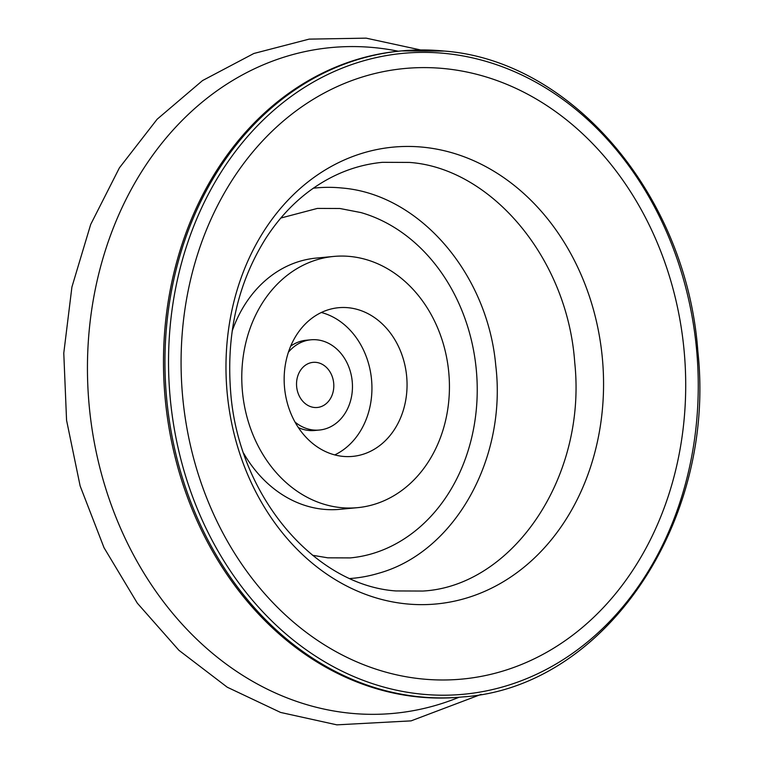 <?xml version="1.0" encoding="UTF-8"?>
<svg xmlns="http://www.w3.org/2000/svg" width="763" height="763" viewBox="0 0 763 763"><rect width="100%" height="100%" fill="white"/><g stroke="black" fill="none" stroke-linecap="round" stroke-linejoin="round"><path stroke-width="1.14" d="M312.544 555.273L327.766 557.82L350.274 557.906C364.867 556.523 378.877 552.45 392.325 545.688A175.748 144.312 84.6 0 0 476.293 369.759A175.748 144.312 84.6 0 0 360.975 212.581L339.897 208.499L317.389 208.413L280.803 218.046M350.064 578.526A196.053 160.993 84.6 0 0 378.419 573.318C454.882 552.317 507.042 458.353 495.75 365.41C487.624 273.898 419.707 194.346 342.158 188.032A196.053 160.993 84.6 0 0 341.977 188.013A196.053 160.993 84.6 0 0 313.335 188.203M348.462 307.747A74.679 61.317 84.6 0 0 338.61 307.708A74.679 61.317 84.6 0 0 284.189 381.815A74.679 61.317 84.6 0 0 342.749 456.36A74.679 61.317 84.6 0 0 352.601 456.398A74.679 61.317 84.6 0 0 407.022 382.292A74.679 61.317 84.6 0 0 348.462 307.747M243.645 453.26A126.172 103.606 84.6 0 0 323.226 509.264A126.172 103.606 84.6 0 0 339.869 509.331L357.427 507.672A126.172 103.606 84.6 0 0 449.378 382.454A126.172 103.606 84.6 0 0 350.427 256.502A126.172 103.606 84.6 0 0 333.784 256.435A126.172 103.606 84.6 0 0 241.833 381.653A126.172 103.606 84.6 0 0 340.784 507.614A126.172 103.606 84.6 0 0 357.427 507.672M333.784 256.435L316.225 258.085A126.172 103.606 84.6 0 0 232.152 331.123M445.115 68.67A306.631 251.79 84.6 0 0 181.346 348.271A306.631 251.79 84.6 0 0 421.672 678.917A306.631 251.79 84.6 0 0 685.441 399.316A306.631 251.79 84.6 0 0 445.115 68.67M444.333 51.073A324.447 266.421 84.6 0 0 401.529 50.911L400.07 51.045A324.447 266.421 84.6 0 0 163.635 373.04A324.447 266.421 84.6 0 0 418.057 696.924A324.447 266.421 84.6 0 0 460.862 697.086L462.321 696.953C604.182 687.968 716.524 522.75 697.859 351.4C686.834 196.444 572.784 60.983 444.495 51.073L401.529 50.911A324.447 266.421 84.6 0 0 165.094 372.907A324.447 266.421 84.6 0 0 419.526 696.791A324.447 266.421 84.6 0 0 462.321 696.953M316.035 362.368A22.661 18.608 -95.4 0 1 333.803 384.991A22.661 18.608 -95.4 0 1 317.294 407.48A22.661 18.608 -95.4 0 1 314.308 407.471A22.661 18.608 -95.4 0 1 296.54 384.848A22.661 18.608 -95.4 0 1 313.049 362.358A22.661 18.608 -95.4 0 1 316.035 362.368M294.995 422.044A45.322 37.215 84.6 0 0 313.44 430.017A45.322 37.215 84.6 0 0 319.42 430.036L314.738 430.475A45.322 37.215 -95.4 0 1 308.757 430.456A45.322 37.215 -95.4 0 1 298.352 427.576M319.42 430.036A45.322 37.215 84.6 0 0 352.439 385.057A45.322 37.215 84.6 0 0 316.903 339.821A45.322 37.215 84.6 0 0 310.923 339.802A45.322 37.215 84.6 0 0 288.424 352.21M290.693 346.144A45.322 37.215 -95.4 0 1 306.24 340.241L310.923 339.802M334.747 454.91A74.679 61.317 84.6 0 0 371.543 379.612A74.679 61.317 84.6 0 0 321.347 312.496M423.541 147.24A229.434 188.394 84.6 0 0 226.172 356.445A229.434 188.394 84.6 0 0 406.002 603.848A229.434 188.394 84.6 0 0 603.361 394.643A229.434 188.394 84.6 0 0 423.541 147.24M398.276 51.226A334.366 274.566 84.6 0 0 375.367 47.735A334.366 274.566 84.6 0 0 87.735 352.62A334.366 274.566 84.6 0 0 349.797 713.176A334.366 274.566 84.6 0 0 459.068 697.248M445.697 53.496A321.872 264.303 84.6 0 0 168.814 347.003A321.872 264.303 84.6 0 0 421.09 694.092A321.872 264.303 84.6 0 0 697.973 400.585A321.872 264.303 84.6 0 0 445.697 53.496M422.816 591.048C511.792 586.222 587.052 478.201 574.73 362.52C567.472 257.741 490.647 168.079 409.435 162.424L382.473 162.319C356.636 164.798 332.554 174.174 310.236 190.426C293.049 203.063 278.152 219.181 265.543 238.762C237.884 283.063 226.249 333.936 230.617 391.39C238.085 495.969 314.804 585.288 395.863 590.943L422.816 591.048M481.224 694.34L411.076 720.873L336.855 724.85L280.574 712.432L227.25 687.215L178.914 650.295L137.33 603.18L104.016 547.691L80.134 485.945L66.562 420.26L63.777 353.126L71.913 287.031L90.673 224.484L119.419 167.822L157.149 119.219L202.529 80.573L253.869 53.477L309.158 39.123L366.126 38.15L420.585 49.948"/></g></svg>

